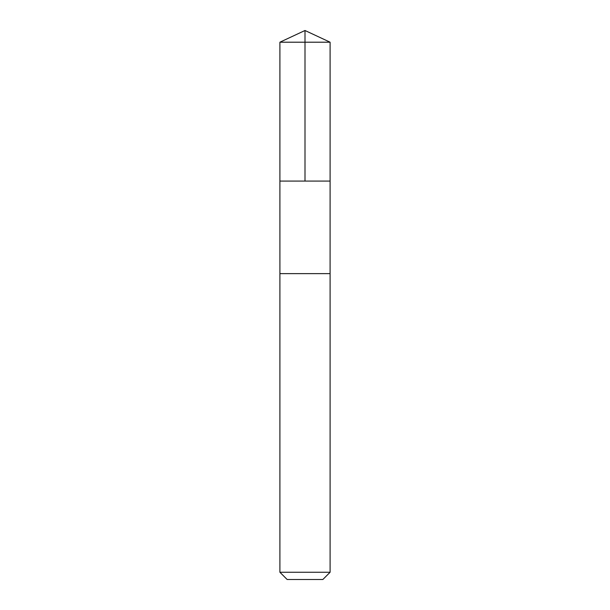 <?xml version="1.0" encoding="UTF-8"?>
<svg xmlns="http://www.w3.org/2000/svg" width="610" height="610" viewBox="0 0 610 610"><rect width="100%" height="100%" fill="white"/><g stroke="black" fill="none" stroke-linecap="round" stroke-linejoin="round"><path stroke-width="0.91" d="M279.906 181.086L330.094 181.086L330.094 42.204L279.906 42.204L279.906 181.086L330.094 181.086L330.086 273.631L279.914 273.631L279.906 181.086M319.167 273.631L279.906 273.631L279.906 572.256L330.094 572.256L330.094 273.631L319.167 273.631M330.094 572.256L322.85 579.5L287.15 579.5L279.906 572.256M305 181.086L305 30.5L279.906 42.204M305 30.5L330.094 42.204"/></g></svg>
